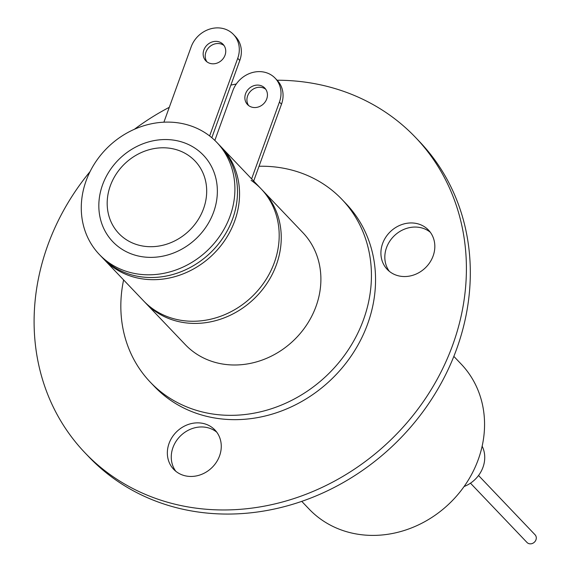 <?xml version="1.0" encoding="UTF-8"?>
<svg xmlns="http://www.w3.org/2000/svg" width="571" height="571" viewBox="0 0 571 571"><rect width="100%" height="100%" fill="white"/><g stroke="black" fill="none" stroke-linecap="round" stroke-linejoin="round"><path stroke-width="0.86" d="M261.125 188.873L219.421 145.134A81.182 71.71 136.4 0 1 223.447 237.143A81.182 71.71 136.4 0 1 133.778 275.443A81.182 71.71 136.4 0 1 101.916 257.178L103.972 259.341A81.182 71.71 136.4 0 0 135.834 277.606A81.182 71.71 136.4 0 0 225.502 239.306A81.182 71.71 136.4 0 0 221.484 147.297A81.182 71.71 136.4 0 1 234.688 221.034A81.182 71.71 136.4 0 1 103.972 259.341L143.614 300.917A81.182 71.71 136.4 0 0 274.33 262.61A81.182 71.71 136.4 0 0 261.125 188.873A81.182 71.71 136.4 0 1 265.151 280.882A81.182 71.71 136.4 0 1 175.483 319.182A81.182 71.71 136.4 0 1 143.614 300.917L185.318 344.656A81.182 71.71 136.4 0 0 316.034 306.349A81.182 71.71 136.4 0 0 302.83 232.611L263.188 191.035A81.182 71.71 136.4 0 1 276.393 264.766A81.182 71.71 136.4 0 1 145.676 303.08A81.182 71.71 136.4 0 0 177.538 321.345A81.182 71.71 136.4 0 0 267.207 283.038A81.182 71.71 136.4 0 0 263.188 191.035L261.125 188.873A81.182 71.71 136.4 0 0 251.097 180.336M259.034 166.254A132.415 116.969 136.4 0 1 341.965 199.415A132.415 116.969 136.4 0 1 363.506 319.681A132.415 116.969 136.4 0 1 150.301 382.17A132.415 116.969 136.4 0 1 123.607 279.94M341.965 199.415L346.083 203.733A132.415 116.969 136.4 0 1 367.624 324A132.415 116.969 136.4 0 1 154.42 386.488L150.301 382.17M453.845 356.39L461.182 364.084A105.057 92.809 136.4 0 1 478.27 459.505A105.057 92.809 136.4 0 1 309.111 509.082L301.774 501.388M248.628 105.556A11.941 10.549 136.4 0 1 249.47 92.502A11.941 10.549 136.4 0 1 262.168 87.556A11.941 10.549 136.4 0 1 265.736 89.247M252.196 107.248A11.941 10.549 136.4 0 1 247.514 104.557A11.941 10.549 136.4 0 1 246.922 91.032A11.941 10.549 136.4 0 1 260.112 85.393A11.941 10.549 136.4 0 1 264.794 88.084A11.941 10.549 136.4 0 1 265.387 101.609A11.941 10.549 136.4 0 1 252.196 107.248M214.839 140.416L232.875 90.589A26.266 23.204 -43.6 0 1 264.851 72.289A26.266 23.204 -43.6 0 1 275.165 78.198A26.266 23.204 -43.6 0 1 279.433 102.052L251.618 178.901M275.165 78.198L277.22 80.354A26.266 23.204 136.4 0 1 281.496 104.215L253.674 181.057M206.923 61.818A11.941 10.549 136.4 0 1 207.765 48.763A11.941 10.549 136.4 0 1 220.463 43.817A11.941 10.549 136.4 0 1 224.032 45.509M210.499 63.509A11.941 10.549 136.4 0 1 205.81 60.826A11.941 10.549 136.4 0 1 205.217 47.293A11.941 10.549 136.4 0 1 218.407 41.662A11.941 10.549 136.4 0 1 223.09 44.345A11.941 10.549 136.4 0 1 223.682 57.878A11.941 10.549 136.4 0 1 210.499 63.509M163.906 122.18L191.171 46.851A26.266 23.204 -43.6 0 1 223.154 28.55A26.266 23.204 -43.6 0 1 233.46 34.46A26.266 23.204 -43.6 0 1 237.729 58.313L209.628 135.941M233.46 34.46L235.516 36.615A26.266 23.204 136.4 0 1 239.791 60.476L211.827 137.718M110.331 185.775A52.575 46.444 -43.6 0 0 139.517 245.359A52.575 46.444 -43.6 0 0 203.54 208.715A52.575 46.444 -43.6 0 0 174.355 149.131A52.575 46.444 -43.6 0 0 110.331 185.775M86.135 180.743A81.182 71.71 136.4 0 1 216.844 142.436A81.182 71.71 136.4 0 1 230.049 216.173A81.182 71.71 136.4 0 1 99.34 254.48A81.182 71.71 136.4 0 1 86.135 180.743M216.844 142.436L219.421 145.134A81.182 71.71 136.4 0 1 232.625 218.871A81.182 71.71 136.4 0 1 101.916 257.178L99.34 254.48M470.475 483.18L526.983 542.45A5.574 4.925 -43.6 0 0 535.955 539.823A5.574 4.925 -43.6 0 0 535.048 534.763L478.541 475.493M464.087 486.521A29.449 26.016 -43.6 0 0 482.98 467.278A29.449 26.016 -43.6 0 0 482.145 446.172M389.336 271.339A28.493 25.167 136.4 0 1 386.531 247.636A28.493 25.167 136.4 0 1 430.32 232.269M382.613 243.531A28.493 25.167 136.4 0 1 428.493 230.092A28.493 25.167 136.4 0 1 433.125 255.965A28.493 25.167 136.4 0 1 387.252 269.412A28.493 25.167 136.4 0 1 382.613 243.531M175.775 471.246A28.493 25.167 136.4 0 1 172.963 447.543A28.493 25.167 136.4 0 1 216.752 432.168M169.052 443.439A28.493 25.167 136.4 0 1 214.932 429.992A28.493 25.167 136.4 0 1 219.564 455.872A28.493 25.167 136.4 0 1 173.684 469.319A28.493 25.167 136.4 0 1 169.052 443.439M277.099 80.225A228.429 201.784 136.4 0 1 415.574 137.475L419.485 141.579A228.429 201.784 136.4 0 1 456.636 349.052A228.429 201.784 136.4 0 1 88.848 456.85L84.936 452.746A228.429 201.784 136.4 0 1 47.778 245.273A228.429 201.784 136.4 0 1 90.09 171.543M415.574 137.475A228.429 201.784 136.4 0 1 452.724 344.948A228.429 201.784 136.4 0 1 84.936 452.746M134.442 129.253A228.429 201.784 136.4 0 1 169.28 107.319M230.877 85.1A228.429 201.784 136.4 0 1 236.287 84.023M281.496 104.215L279.433 102.052M239.791 60.476L237.729 58.313M213.611 212.126A62.632 55.33 136.4 0 1 137.347 255.772A62.632 55.33 136.4 0 1 102.58 184.79A62.632 55.33 136.4 0 1 178.837 141.144A62.632 55.33 136.4 0 1 213.611 212.126"/></g></svg>
